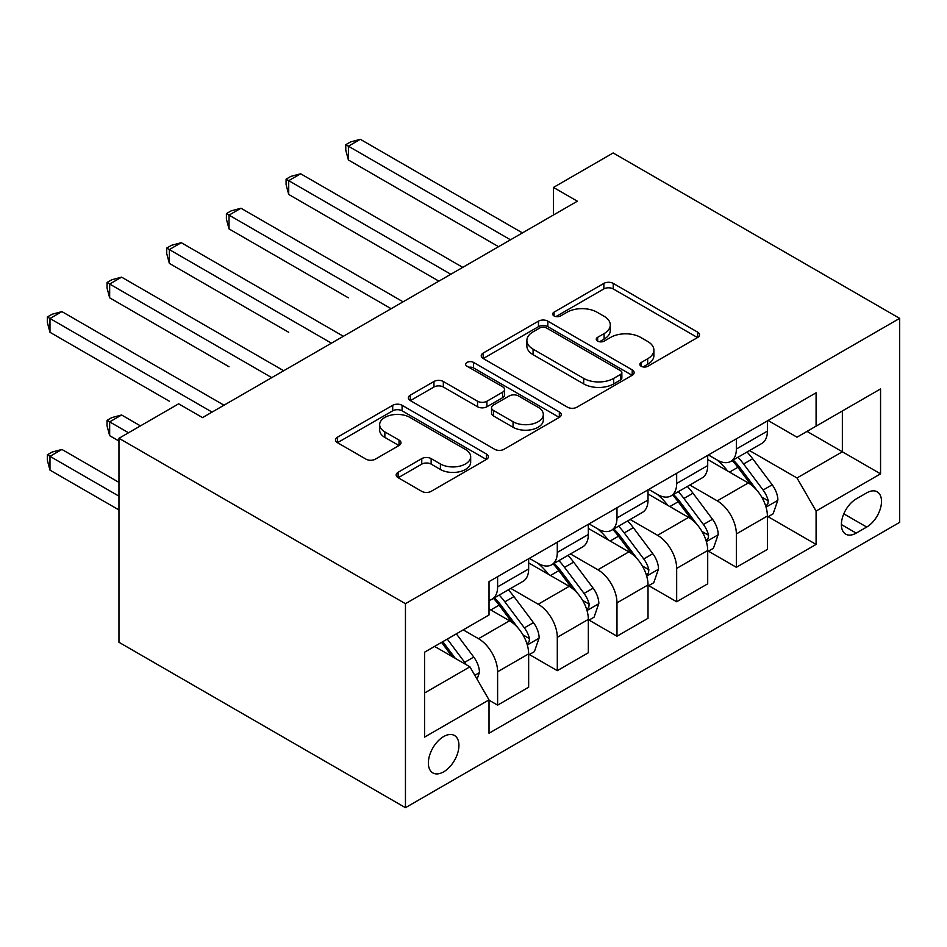 <?xml version="1.0" encoding="UTF-8"?>
<svg xmlns="http://www.w3.org/2000/svg" width="947" height="947" viewBox="0 0 947 947"><rect width="100%" height="100%" fill="white"/><g stroke="black" fill="none" stroke-linecap="round" stroke-linejoin="round"><path stroke-width="1.42" d="M641.226 366.276A4.64 2.675 0 0 0 647.795 366.276L697.584 337.523A6.629 3.824 0 0 0 699.525 334.824A6.629 3.824 0 0 0 697.584 332.113L613.23 283.402A6.629 3.824 0 0 0 603.855 283.402L554.054 312.155A4.64 2.675 0 0 0 552.693 314.049A4.64 2.675 0 0 0 554.054 315.943A4.64 2.675 0 0 0 560.612 315.943L567.064 312.226A21.213 12.24 0 0 1 597.06 312.226L604.091 316.286A21.213 12.24 0 0 1 610.294 324.939A21.213 12.24 0 0 1 604.091 333.604L597.64 337.321A4.64 2.675 0 0 0 596.279 339.215A4.64 2.675 0 0 0 597.64 341.109A4.64 2.675 0 0 0 604.21 341.109L610.649 337.392A21.213 12.24 0 0 1 640.646 337.392L647.677 341.453A21.213 12.24 0 0 1 653.892 350.106A21.213 12.24 0 0 1 647.677 358.759L641.226 362.488A4.64 2.675 0 0 0 639.876 364.382A4.64 2.675 0 0 0 641.226 366.276L641.226 362.488M443.658 771.841A21.603 12.477 120 0 0 457.768 752.806A21.603 12.477 120 0 0 454.465 735.488A21.603 12.477 120 0 0 443.658 736.553A21.603 12.477 120 0 0 429.536 755.599A21.603 12.477 120 0 0 432.85 772.918A21.603 12.477 120 0 0 443.658 771.841M398.107 472.281A6.629 3.824 0 0 0 396.166 474.98A6.629 3.824 0 0 0 398.107 477.69L421.77 491.351A6.629 3.824 0 0 0 431.145 491.351L486.45 459.425A6.629 3.824 0 0 0 488.392 456.714A6.629 3.824 0 0 0 486.45 454.015L402.084 405.304A6.629 3.824 0 0 0 392.709 405.304L337.404 437.23A6.629 3.824 0 0 0 335.463 439.941A6.629 3.824 0 0 0 337.404 442.651L366.004 459.153A6.629 3.824 0 0 0 375.367 459.153L399.042 445.492A6.629 3.824 0 0 0 400.983 442.782A6.629 3.824 0 0 0 399.042 440.083L384.861 431.891A17.733 10.239 0 0 1 379.664 424.658A17.733 10.239 0 0 1 390.614 415.2A17.733 10.239 0 0 1 409.933 417.414L465.474 449.482A17.733 10.239 0 0 1 470.671 456.714A17.733 10.239 0 0 1 459.721 466.173A17.733 10.239 0 0 1 440.402 463.959L431.145 458.608A6.629 3.824 0 0 0 421.77 458.608L398.107 472.281L398.107 477.69M899.65 318.37L613.159 152.964L553.474 187.423L577.35 201.202L202.528 417.603L178.652 403.824L118.967 438.283L405.458 603.689L899.65 318.37L899.65 522.365L405.458 807.684L405.458 603.689M567.525 407.198A6.629 3.824 0 0 0 576.901 407.198L632.205 375.272A6.629 3.824 0 0 0 634.147 372.562A6.629 3.824 0 0 0 632.205 369.863L547.84 321.151A6.629 3.824 0 0 0 538.476 321.151L483.171 353.077A6.629 3.824 0 0 0 481.23 355.788A6.629 3.824 0 0 0 483.171 358.499L567.525 407.198M468.848 367.282A4.64 2.675 0 0 1 473.559 367.933L473.559 362.417L559.334 411.933A6.629 3.824 0 0 1 561.275 414.644A6.629 3.824 0 0 1 559.334 417.343L504.029 449.28A6.629 3.824 0 0 1 494.654 449.28L410.288 400.569L410.288 395.159A6.629 3.824 0 0 0 408.346 397.87A6.629 3.824 0 0 0 410.288 400.569M410.288 395.159L433.951 381.499A6.629 3.824 0 0 1 443.326 381.499L477.548 401.244A6.629 3.824 0 0 0 486.912 401.244L502.62 392.188A6.629 3.824 0 0 0 504.562 389.477A6.629 3.824 0 0 0 502.62 386.767L467.001 366.205A4.64 2.675 0 0 1 465.64 364.311A4.64 2.675 0 0 1 468.505 361.837A4.64 2.675 0 0 1 473.559 362.417M866.706 492.866L856.195 498.927A20.929 12.086 120 0 0 842.522 517.382A20.929 12.086 120 0 0 845.73 534.155A20.929 12.086 120 0 0 856.195 533.114L866.706 527.053A20.929 12.086 120 0 0 880.379 508.598A20.929 12.086 120 0 0 877.171 491.824A20.929 12.086 120 0 0 866.706 492.866M768.1 420.504L796.995 437.183L816.089 426.15L816.089 392.792L489.019 581.636L489.019 614.982L424.564 652.199L424.564 737.109L489.019 699.892L489.019 733.25L816.089 544.418L816.089 511.06L796.995 477.975L749.515 450.571M816.089 426.15L880.556 388.933L880.556 473.843L816.089 511.06M118.967 438.283L118.967 642.279L405.458 807.684M553.474 187.423L553.474 214.993M807.022 431.394L842.357 451.79L842.357 410.986L880.556 388.933M796.995 477.975L842.357 451.79L880.556 473.843M424.564 693.003L469.913 666.818L434.59 646.41M489.019 700.176L497.613 705.136L497.613 671.778A27.013 15.59 -120 0 0 478.519 638.692L463.237 629.873M497.613 705.136L528.651 687.214L528.651 653.856A27.013 15.59 -120 0 0 509.545 620.782L489.019 608.921M529.361 654.543L557.298 670.677L557.298 637.319A27.013 15.59 -120 0 0 538.204 604.233L510.776 588.407M557.298 670.677L588.336 652.755L588.336 619.397A27.013 15.59 -120 0 0 569.23 586.323L528.651 562.885M589.046 620.084L616.982 636.218L616.982 602.86A27.013 15.59 -120 0 0 597.888 569.774L570.461 553.948M616.982 636.218L648.02 618.296L648.02 584.938A27.013 15.59 -120 0 0 628.915 551.864L588.336 528.426M648.731 585.625L676.667 601.759L676.667 568.401A27.013 15.59 -120 0 0 657.573 535.315L630.146 519.489M676.667 601.759L707.705 583.837L707.705 550.479A27.013 15.59 -120 0 0 688.599 517.405L648.02 493.967M708.415 551.166L736.352 567.3L736.352 533.942A27.013 15.59 -120 0 0 717.258 500.856L689.83 485.03M736.352 567.3L767.39 549.378L767.39 516.02A27.013 15.59 -120 0 0 748.284 482.946L707.705 459.508M708.415 454.962L717.258 460.064A27.013 15.59 -120 0 0 730.753 461.402A27.013 15.59 -120 0 0 736.352 449.032L736.352 438.828M648.731 489.421L657.573 494.523A27.013 15.59 -120 0 0 671.068 495.861A27.013 15.59 -120 0 0 676.667 483.491L676.667 473.287M589.046 523.88L597.888 528.982A27.013 15.59 -120 0 0 611.383 530.32A27.013 15.59 -120 0 0 616.982 517.95L616.982 507.746M529.361 558.339L538.204 563.441A27.013 15.59 -120 0 0 551.699 564.779A27.013 15.59 -120 0 0 557.298 552.409L557.298 542.205M768.1 516.707L816.089 544.418M730.753 461.402L761.79 443.48A27.013 15.59 -120 0 0 767.39 431.11L767.39 420.918M671.068 495.861L702.106 477.939A27.013 15.59 -120 0 0 707.705 465.569L707.705 455.377M611.383 530.32L642.421 512.398A27.013 15.59 -120 0 0 648.02 500.028L648.02 489.836M551.699 564.779L582.736 546.857A27.013 15.59 -120 0 0 588.336 534.487L588.336 524.295M489.019 600.327A27.013 15.59 -120 0 0 492.014 599.238L523.052 581.316A27.013 15.59 -120 0 0 528.651 568.946L528.651 558.754M492.014 599.238A27.013 15.59 -120 0 0 497.613 586.868L497.613 576.664M469.913 666.818L489.019 699.892M643.084 366.927L647.677 364.275A21.213 12.24 0 0 0 653.892 355.622L653.892 350.106M610.294 324.939L610.294 330.456A21.213 12.24 0 0 1 604.091 339.109L599.498 341.76M697.501 337.57L613.23 288.918A6.629 3.824 0 0 0 603.855 288.918L555.913 316.594M632.123 375.32L547.84 326.668A6.629 3.824 0 0 0 538.476 326.668L483.254 358.546M620.486 374.456A4.64 2.675 0 0 0 621.848 372.562A4.64 2.675 0 0 0 620.486 370.668L546.443 327.922A4.64 2.675 0 0 0 539.873 327.922L533.078 331.841A21.213 12.24 0 0 0 526.875 340.506A21.213 12.24 0 0 0 533.078 349.159L583.695 378.386A21.213 12.24 0 0 0 613.692 378.386L620.486 374.456L620.486 379.972A4.64 2.675 0 0 0 621.848 378.078L621.848 372.562M526.875 340.506L526.875 346.01A21.213 12.24 0 0 0 533.078 354.675L533.078 349.159M620.486 379.972L613.692 383.902A21.213 12.24 0 0 1 583.695 383.902L533.078 354.675M410.382 400.617L433.951 387.003L433.951 381.499M504.562 389.477L504.562 394.994A6.629 3.824 0 0 1 502.62 397.693L486.912 406.76A6.629 3.824 0 0 1 477.548 406.76L443.326 387.003A6.629 3.824 0 0 0 433.951 387.003M473.559 367.933L559.239 417.402M513.049 421.746A17.733 10.239 0 0 0 532.368 423.96A17.733 10.239 0 0 0 543.318 414.502A17.733 10.239 0 0 0 538.121 407.269L518.554 395.976A6.629 3.824 0 0 0 509.178 395.976L493.482 405.032A6.629 3.824 0 0 0 491.54 407.743A6.629 3.824 0 0 0 493.482 410.442L513.049 421.746L513.049 427.263A17.733 10.239 0 0 0 532.368 429.476A17.733 10.239 0 0 0 543.318 420.018L543.318 414.502M491.54 407.743L491.54 413.259A6.629 3.824 0 0 0 493.482 415.958L493.482 410.442M513.049 427.263L493.482 415.958M470.671 456.714L470.671 462.231A17.733 10.239 0 0 1 459.721 471.689A17.733 10.239 0 0 1 440.402 469.475L431.145 464.125A6.629 3.824 0 0 0 421.77 464.125L398.19 477.738M379.664 424.658L379.664 430.163A17.733 10.239 0 0 0 384.861 437.407L384.861 431.891M398.947 445.54L384.861 437.407M486.356 459.473L402.084 410.82A6.629 3.824 0 0 0 392.709 410.82L337.499 442.699M767.39 517.121L773.119 513.819L777.889 500.028A17.898 10.334 -120 0 0 772.184 484.793L752.676 458.75A51.659 29.819 -120 0 0 747.029 452.003M727.627 471.014A51.659 29.819 -120 0 0 717.057 459.946M765.756 506.16L767.839 503.922L768.23 500.797A17.898 10.334 -120 0 0 763.104 490.037L743.596 463.994A51.659 29.819 -120 0 0 737.962 457.235M733.156 460.017A42.875 24.752 60 0 1 740.199 468.019L756.7 490.061M348.401 297.832L229.032 228.914L229.032 215.123L240.964 208.233L403.067 301.821M732.232 460.55A51.659 29.819 60 0 1 737.867 467.297L750.841 484.615M510.504 239.804L348.401 146.205L360.334 139.316L522.436 232.903M498.572 246.694L348.401 159.996L348.401 146.205L345.773 144.69L350.544 141.932L360.334 139.316M348.401 159.996L345.773 150.206L345.773 144.69M707.705 551.58L713.434 548.277L718.205 534.487A17.898 10.334 -120 0 0 712.499 519.252L692.991 493.209A51.659 29.819 -120 0 0 687.344 486.462M667.943 505.473A51.659 29.819 -120 0 0 657.372 494.405M706.071 540.619L708.155 538.381L708.545 535.256A17.898 10.334 -120 0 0 703.42 524.496L683.912 498.453A51.659 29.819 -120 0 0 678.277 491.694M673.471 494.476A42.875 24.752 60 0 1 680.514 502.478L697.016 524.52M288.717 332.29L169.347 263.373L169.347 249.582L181.279 242.692L343.382 336.28M672.548 495.009A51.659 29.819 60 0 1 678.182 501.756L691.156 519.074M648.02 586.039L653.75 582.736L658.52 568.946A17.898 10.334 -120 0 0 652.814 553.711L633.306 527.668A51.659 29.819 -120 0 0 627.66 520.921M608.258 539.932A51.659 29.819 -120 0 0 597.687 528.864M646.387 575.078L648.47 572.84L648.861 569.715A17.898 10.334 -120 0 0 643.735 558.955L624.227 532.912A51.659 29.819 -120 0 0 618.592 526.153M613.786 528.935A42.875 24.752 60 0 1 620.83 536.937L637.331 558.979M229.032 366.749L109.663 297.832L109.663 284.041L121.595 277.151L283.698 370.739M612.863 529.468A51.659 29.819 60 0 1 618.498 536.215L631.471 553.533M588.336 620.498L594.065 617.195L598.835 603.405A17.898 10.334 -120 0 0 593.13 588.17L573.622 562.127A51.659 29.819 -120 0 0 567.975 555.38M548.573 574.391A51.659 29.819 -120 0 0 538.003 563.323M586.702 609.537L588.785 607.299L589.176 604.174A17.898 10.334 -120 0 0 584.05 593.414L564.542 567.371A51.659 29.819 -120 0 0 558.908 560.612M554.102 563.394A42.875 24.752 60 0 1 561.145 571.396L577.646 593.438M169.347 401.208L49.978 332.29L49.978 318.5L61.91 311.61L224.013 405.198M553.178 563.927A51.659 29.819 60 0 1 558.813 570.674L571.787 587.992M450.819 274.263L288.717 180.664L300.649 173.775L462.752 267.362M438.887 281.152L288.717 194.455L288.717 180.664L286.089 179.149L290.859 176.391L300.649 173.775M288.717 194.455L286.089 184.665L286.089 179.149M391.135 308.722L226.404 213.608L231.175 210.85L240.964 208.233M229.032 228.914L226.404 219.124L226.404 213.608M331.45 343.181L166.719 248.067L171.49 245.309L181.279 242.692M169.347 263.373L166.719 253.583L166.719 248.067M528.651 654.957L534.38 651.654L539.151 637.864A17.898 10.334 -120 0 0 533.445 622.629L513.937 596.586A51.659 29.819 -120 0 0 508.29 589.839M527.017 643.996L529.101 641.758L529.491 638.633A17.898 10.334 -120 0 0 524.366 627.873L504.858 601.83A51.659 29.819 -120 0 0 499.223 595.071M494.417 597.853A42.875 24.752 60 0 1 501.46 605.855L517.962 627.897M140.452 425.878L121.595 414.987L109.663 421.877L109.663 435.667L118.967 441.042M493.494 598.386A51.659 29.819 60 0 1 499.128 605.133L512.102 622.451M109.663 435.667L107.035 425.878L107.035 420.361L128.52 432.767M107.035 420.361L111.805 417.603L121.595 414.987M271.765 377.64L107.035 282.526L111.805 279.767L121.595 277.151M109.663 297.832L107.035 288.042L107.035 282.526M477.087 679.224L479.466 672.323A17.898 10.334 -120 0 0 473.76 657.088L456.347 633.851M118.967 482.39L61.91 449.446L49.978 456.336L49.978 470.126L118.967 509.96M466.315 664.735A17.898 10.334 -120 0 0 464.681 662.332L447.28 639.083M442.794 641.675L455.306 658.378M441.551 642.397L452.157 656.555M49.978 470.126L47.35 460.337L47.35 454.82L118.967 496.169M47.35 454.82L52.121 452.062L61.91 449.446M212.081 412.099L47.35 316.985L52.121 314.226L61.91 311.61M49.978 332.29L47.35 322.501L47.35 316.985M478.519 638.692L509.545 620.782M538.204 604.233L569.23 586.323M597.888 569.774L628.915 551.864M657.573 535.315L688.599 517.405M717.258 500.856L748.284 482.946M736.352 449.032L767.39 431.11M736.352 533.942L767.39 516.02M676.667 568.401L707.705 550.479M676.667 483.491L707.705 465.569M616.982 602.86L648.02 584.938M616.982 517.95L648.02 500.028M557.298 637.319L588.336 619.397M557.298 552.409L588.336 534.487M497.613 671.778L528.651 653.856M497.613 586.868L528.651 568.946M843.813 513.83L866.706 527.053M841.398 524.567L856.195 533.114M647.677 364.275L647.677 358.759M597.64 341.109L597.64 337.321M604.091 339.109L604.091 333.604M554.054 315.943L554.054 312.155M603.855 288.918L603.855 283.402M613.23 288.918L613.23 283.402M697.584 337.523L697.584 332.113M483.171 358.499L483.171 353.077M538.476 326.668L538.476 321.151M547.84 326.668L547.84 321.151M632.205 375.272L632.205 369.863M583.695 383.902L583.695 378.386M613.692 383.902L613.692 378.386M443.326 387.003L443.326 381.499M477.548 406.76L477.548 401.244M486.912 406.76L486.912 401.244M502.62 397.693L502.62 392.188M559.334 417.343L559.334 411.933M421.77 464.125L421.77 458.608M431.145 464.125L431.145 458.608M440.402 469.475L440.402 463.959M399.042 445.492L399.042 440.083M337.404 442.651L337.404 437.23M392.709 410.82L392.709 405.304M402.084 410.82L402.084 405.304M486.45 459.425L486.45 454.015M766.052 507.142L777.771 500.383M743.596 463.994L752.676 458.75M729.533 472.115L737.867 467.297M763.104 490.037L772.184 484.793M761.696 497.021L768.23 500.797M706.367 541.601L718.086 534.842M683.912 498.453L692.991 493.209M669.849 506.574L678.182 501.756M703.42 524.496L712.499 519.252M702.011 531.48L708.545 535.256M646.683 576.06L658.402 569.301M624.227 532.912L633.306 527.668M610.164 541.033L618.498 536.215M643.735 558.955L652.814 553.711M642.326 565.939L648.861 569.715M586.998 610.519L598.717 603.76M564.542 567.371L573.622 562.127M550.479 575.492L558.813 570.674M584.05 593.414L593.13 588.17M582.642 600.398L589.176 604.174M527.313 644.978L539.032 638.219M504.858 601.83L513.937 596.586M490.795 609.951L499.128 605.133M524.366 627.873L533.445 622.629M522.957 634.857L529.491 638.633M474.814 675.294L479.348 672.678M464.681 662.332L473.76 657.088"/></g></svg>
